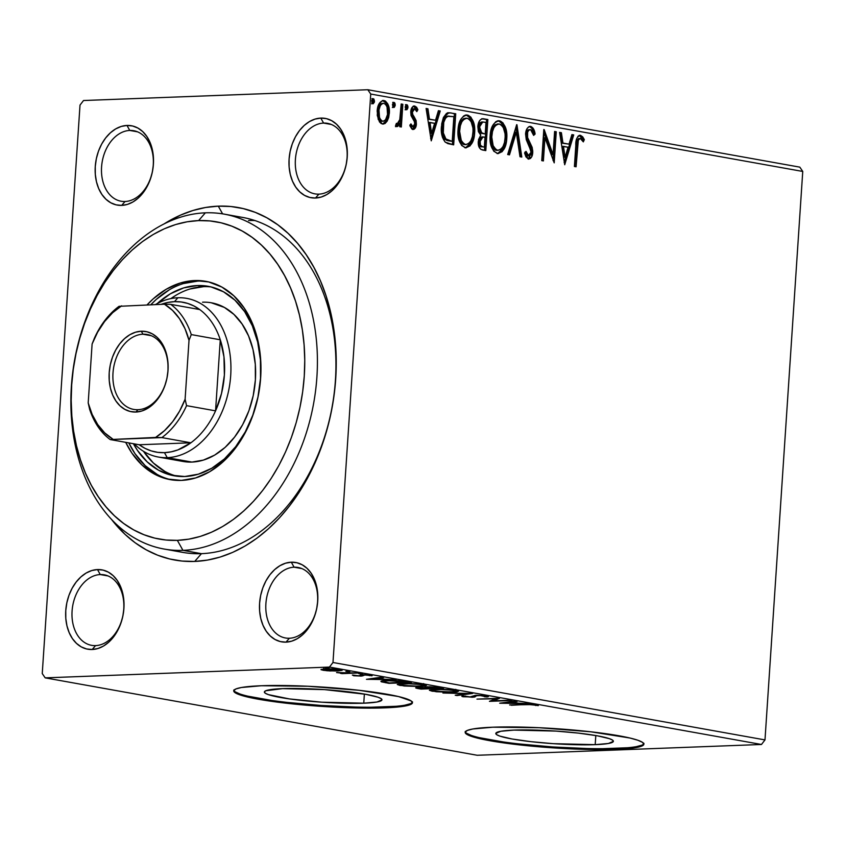 <?xml version="1.0" encoding="UTF-8"?>
<svg xmlns="http://www.w3.org/2000/svg" width="845" height="845" viewBox="0 0 845 845"><rect width="100%" height="100%" fill="white"/><g stroke="black" fill="none" stroke-linecap="round" stroke-linejoin="round"><path stroke-width="1.27" d="M224.157 214.123A170.13 121.458 100.2 0 1 315.671 389.989A170.13 121.458 100.2 0 1 182.942 550.348A170.13 121.458 100.2 0 1 164.141 549.039A170.13 121.458 100.2 0 1 72.628 373.173A170.13 121.458 100.2 0 1 205.356 212.824L198.596 220.598A161.173 115.068 100.2 0 1 304.274 376.057A161.173 115.068 100.2 0 1 177.355 540.356L182.942 550.348A170.13 121.458 -79.8 0 0 316.907 376.923A170.13 121.458 -79.8 0 0 205.356 212.824A170.13 121.458 100.2 0 1 224.157 214.123L242.673 217.44A170.13 121.458 100.2 0 1 334.187 393.305A170.13 121.458 100.2 0 1 201.459 553.665L194.699 561.439A179.087 127.849 100.2 0 1 111.308 519.147L124.891 534.23L135.179 542.775L146.143 549.789L157.698 555.218L169.718 558.978L182.087 561.059L194.699 561.439L207.416 560.098L220.133 557.066L232.713 552.366L245.039 546.039L256.996 538.149L268.467 528.769L279.346 518.006L289.518 505.933L298.898 492.698L307.379 478.407L314.889 463.208L321.353 447.237L326.719 430.665L330.923 413.638L333.933 396.326L335.708 378.887L336.247 361.502L335.528 344.327L333.574 327.533L330.384 311.277L326.012 295.729L320.487 281.015L313.865 267.305L306.207 254.715L297.588 243.36L288.092 233.357L277.815 224.812L266.84 217.788L255.296 212.37L243.275 208.609L230.907 206.518L218.295 206.148L222.605 213.859L218.295 206.148A179.087 127.849 100.2 0 1 335.708 378.887A179.087 127.849 100.2 0 1 194.699 561.439L201.459 553.665A170.13 121.458 -79.8 0 0 334.895 386.767A170.13 121.458 -79.8 0 0 233.326 216.278M95.559 645.612A35.817 25.572 -79.8 0 0 123.761 609.097A35.817 25.572 -79.8 0 0 100.28 574.558L97.492 569.562A40.296 28.762 100.2 0 1 123.909 608.421A40.296 28.762 100.2 0 1 92.179 649.499L95.559 645.612A35.817 25.572 100.2 0 1 91.598 645.337A35.817 25.572 100.2 0 1 72.343 608.315A35.817 25.572 100.2 0 1 100.28 574.558A35.817 25.572 100.2 0 1 104.241 574.822A35.817 25.572 100.2 0 1 123.507 611.854A35.817 25.572 100.2 0 1 95.559 645.612L92.179 649.499L97.904 648.516L103.512 646.034L108.783 642.147L113.515 637.014L117.529 630.814L120.677 623.8L122.831 616.248L123.909 608.421L123.866 600.647L122.715 593.211L120.486 586.409L117.265 580.483L113.198 575.677L108.413 572.181L103.111 570.111L97.492 569.562L91.767 570.544L86.158 573.026L80.888 576.913L76.156 582.047L72.131 588.236L68.994 595.25L66.84 602.812L65.762 610.629L65.804 618.413L66.956 625.849L69.184 632.651L72.395 638.577L76.472 643.372L81.257 646.879L86.56 648.949L92.179 649.499A40.296 28.762 100.2 0 1 65.762 610.629A40.296 28.762 100.2 0 1 97.492 569.562L100.28 574.558L108.044 575.941L100.28 574.558A35.817 25.572 -79.8 0 0 72.078 611.062A35.817 25.572 -79.8 0 0 95.559 645.612M125.06 201.501A35.817 25.572 -79.8 0 0 153.262 164.986A35.817 25.572 -79.8 0 0 129.781 130.447L126.982 125.451A40.296 28.762 100.2 0 1 153.41 164.31A40.296 28.762 100.2 0 1 121.68 205.388L125.06 201.501A35.817 25.572 100.2 0 1 121.099 201.226A35.817 25.572 100.2 0 1 101.833 164.205A35.817 25.572 100.2 0 1 129.781 130.447A35.817 25.572 100.2 0 1 133.732 130.711A35.817 25.572 100.2 0 1 152.998 167.743A35.817 25.572 100.2 0 1 125.06 201.501L121.68 205.388L127.405 204.405L133.003 201.923L138.274 198.036L143.016 192.903L147.03 186.703L150.178 179.689L152.332 172.137L153.41 164.31L153.367 156.536L152.206 149.1L149.977 142.298L146.766 136.372L142.689 131.566L137.915 128.07L132.612 126L126.982 125.451L121.268 126.433L115.659 128.915L110.389 132.802L105.657 137.936L101.632 144.125L98.485 151.139L96.341 158.702L95.263 166.518L95.305 174.302L96.457 181.738L98.685 188.541L101.896 194.466L105.974 199.262L110.758 202.768L116.061 204.839L121.68 205.388A40.296 28.762 100.2 0 1 95.263 166.518A40.296 28.762 100.2 0 1 126.982 125.451L129.781 130.447L137.545 131.831L129.781 130.447A35.817 25.572 -79.8 0 0 101.58 166.951A35.817 25.572 -79.8 0 0 125.06 201.501M318.882 194.139A35.817 25.572 -79.8 0 0 347.084 157.624A35.817 25.572 -79.8 0 0 323.603 123.085L320.804 118.089A40.296 28.762 100.2 0 1 347.232 156.948A40.296 28.762 100.2 0 1 315.502 198.026L318.882 194.139A35.817 25.572 100.2 0 1 314.921 193.864A35.817 25.572 100.2 0 1 295.655 156.843A35.817 25.572 100.2 0 1 323.603 123.085A35.817 25.572 100.2 0 1 327.554 123.359A35.817 25.572 100.2 0 1 346.82 160.381A35.817 25.572 100.2 0 1 318.882 194.139L315.502 198.026L321.216 197.043L326.825 194.561L332.096 190.674L336.838 185.541L340.852 179.341L343.999 172.338L346.154 164.775L347.232 156.948L347.189 149.174L346.027 141.738L343.799 134.936L340.588 129.01L336.511 124.215L331.736 120.708L326.434 118.638L320.804 118.089L315.09 119.071L309.481 121.553L304.211 125.44L299.468 130.574L295.454 136.774L292.307 143.777L290.152 151.339L289.085 159.166L289.117 166.94L290.279 174.376L292.507 181.179L295.718 187.104L299.795 191.899L304.57 195.406L309.883 197.476L315.502 198.026A40.296 28.762 100.2 0 1 289.085 159.166A40.296 28.762 100.2 0 1 320.804 118.089L323.603 123.085L331.367 124.468L323.603 123.085A35.817 25.572 -79.8 0 0 295.401 159.589A35.817 25.572 -79.8 0 0 318.882 194.139M289.381 638.25A35.817 25.572 -79.8 0 0 317.583 601.735A35.817 25.572 -79.8 0 0 294.102 567.196L291.314 562.2A40.296 28.762 100.2 0 1 317.731 601.07A40.296 28.762 100.2 0 1 286.001 642.137L289.381 638.25A35.817 25.572 100.2 0 1 285.42 637.975A35.817 25.572 100.2 0 1 266.154 600.953A35.817 25.572 100.2 0 1 294.102 567.196A35.817 25.572 100.2 0 1 298.063 567.47A35.817 25.572 100.2 0 1 317.329 604.492A35.817 25.572 100.2 0 1 289.381 638.25L286.001 642.137L291.726 641.154L297.324 638.672L302.605 634.785L307.337 629.652L311.351 623.462L314.498 616.449L316.653 608.886L317.731 601.07L317.688 593.285L316.526 585.849L314.308 579.047L311.087 573.121L307.02 568.326L302.235 564.819L296.933 562.749L291.314 562.2L285.589 563.182L279.98 565.664L274.709 569.551L269.977 574.684L265.953 580.885L262.816 587.888L260.661 595.45L259.584 603.277L259.626 611.051L260.778 618.487L263.006 625.289L266.217 631.215L270.294 636.021L275.079 639.517L280.382 641.587L286.001 642.137A40.296 28.762 100.2 0 1 259.584 603.277A40.296 28.762 100.2 0 1 291.314 562.2L294.102 567.196L301.866 568.579L294.102 567.196A35.817 25.572 -79.8 0 0 265.9 603.7A35.817 25.572 -79.8 0 0 289.381 638.25M595.197 744.656L595.809 735.541L595.197 744.656L553.243 743.663L530.85 741.656L512.081 738.995L499.775 736.09L496.68 734.675L495.814 733.375L500.8 731.274L513.982 730.101A58.918 6.359 3.8 0 1 577.906 733.059A58.918 6.359 3.8 0 1 613.375 741.287A58.918 6.359 3.8 0 1 595.197 744.656A58.918 6.359 3.8 0 1 531.273 741.699A58.918 6.359 3.8 0 1 495.804 733.471A58.918 6.359 3.8 0 1 513.982 730.101L555.936 731.094L578.329 733.101L597.098 735.763L609.403 738.667L612.498 740.083L613.364 741.382L608.379 743.484L595.197 744.656M363.762 703.188L364.375 694.062L363.762 703.188L321.808 702.195L289.381 698.91L268.34 694.611L265.245 693.206L264.379 691.907L265.774 690.756L282.547 688.633A58.918 6.359 3.8 0 1 346.471 691.58A58.918 6.359 3.8 0 1 381.94 699.808A58.918 6.359 3.8 0 1 363.762 703.188A58.918 6.359 3.8 0 1 299.838 700.23A58.918 6.359 3.8 0 1 264.369 692.002A58.918 6.359 3.8 0 1 282.547 688.633L324.501 689.615L365.663 694.294L377.968 697.199L381.063 698.604L381.929 699.913L376.944 702.015L363.762 703.188M233.875 690.428A89.538 9.675 -176.2 0 0 289.624 702.691A89.538 9.675 -176.2 0 0 384.866 706.969L384.813 707.856A89.538 9.675 3.8 0 1 287.67 703.367A89.538 9.675 3.8 0 1 233.748 690.861A89.538 9.675 3.8 0 1 261.38 685.739L241.353 687.513L235.882 688.96L233.769 690.714L235.09 692.689L239.79 694.833L258.486 699.248L287.025 703.293L321.047 706.346L371.018 708.121L384.813 707.856L404.839 706.071L410.3 704.624L412.423 702.882L411.103 700.896L398.502 696.544L359.167 690.302L307.675 686.235L261.38 685.739A89.538 9.675 3.8 0 1 358.523 690.228A89.538 9.675 3.8 0 1 412.445 702.734A89.538 9.675 3.8 0 1 384.813 707.856L384.866 706.969A89.538 9.675 -176.2 0 0 412.371 702.279M465.31 731.897A89.538 9.675 -176.2 0 0 521.059 744.16A89.538 9.675 -176.2 0 0 616.301 748.438L616.248 749.325A89.538 9.675 3.8 0 1 519.105 744.836A89.538 9.675 3.8 0 1 465.183 732.33A89.538 9.675 3.8 0 1 492.815 727.207L472.788 728.992L467.317 730.439L465.204 732.182L466.524 734.168L479.126 738.519L518.46 744.762L552.482 747.825L602.453 749.589L627.666 748.638L636.274 747.55L641.735 746.103L643.858 744.35L642.538 742.375L637.838 740.231L629.937 738.023L590.602 731.77L539.11 727.714L492.815 727.207A89.538 9.675 3.8 0 1 589.958 731.696A89.538 9.675 3.8 0 1 643.879 744.202A89.538 9.675 3.8 0 1 616.248 749.325L616.301 748.438A89.538 9.675 -176.2 0 0 643.805 743.748M254.852 220.545A170.13 121.458 -79.8 0 0 248.557 220.556M764.989 739.914L332.983 662.501L370.733 94.038L802.75 171.45L764.989 739.914L761.472 744.477L477.193 755.272L45.186 677.859L329.455 667.064L761.472 744.477L477.193 755.272L45.186 677.859L42.25 673.549L80.011 105.086L42.25 673.549L45.186 677.859L329.455 667.064L332.983 662.501L329.455 667.064L761.472 744.477L764.989 739.914L802.75 171.45L370.733 94.038L332.983 662.501L764.989 739.914M382.563 100.544L384.031 100.513C379.849 101.136 377.557 104.664 377.166 111.117L378.243 119.483L382.468 124.035L387.211 121.067L388.7 117.444L389.397 112.29L387.802 103.903L385.415 101.03L382.627 100.523L379.162 103.681L377.789 107.178L377.261 115.406L379.458 121.881L381.158 123.539L383.155 124.088L385.119 123.465L387.211 121.067L385.911 121.12L382.616 124.046M396.759 126.592L399.896 123.37L398.608 123.412L399.896 123.37L399.674 126.708L401.333 127.003L402.843 104.294L401.185 103.988L399.727 120.138L398.608 122.969L397.456 123.856L396.495 123.307L395.544 125.588L396.58 126.539L397.763 126.401L399.896 123.37L399.674 126.708L401.333 127.003L402.843 104.294L401.555 104.336L400.065 126.782L401.555 104.336L402.843 104.294L401.185 103.988L399.896 119.377L397.213 123.845L396.495 123.307L395.544 125.588L397.097 126.602M410.152 125.155L411.61 126.708L412.909 126.665L410.934 123.888L409.836 125.662L412.825 129.465L414.24 129.179L415.825 126.93L416.184 120.919L412.814 114.74L412.413 112.121L413.099 109.787L414.23 108.836L415.381 109.174L416.807 111.635L417.895 109.692L416.606 107.252L414.684 106.005L413.12 106.333L410.86 110.801L411.05 115.554L414.314 121.374L414.715 123.888L413.268 126.655L412.244 126.296L410.934 123.888L409.836 125.662L411.853 128.989L413.247 129.507M450.723 112.871L446.498 113.41L443.414 117.487L441.713 123.824L441.512 132.612L442.431 137.239L445.019 141.918L447.797 143.608L453.67 144.854L455.74 113.769L448.906 112.723L443.445 117.434L441.439 126.539C440.763 132.866 442.062 138.094 445.336 142.224L453.67 144.854L455.74 113.769L454.441 113.811L452.402 144.622L454.441 113.811L450.723 112.871M482.083 118.775L483.541 118.754C480.118 118.891 478.228 121.532 477.858 126.665L480.742 135.221L478.281 141.464C477.974 146.375 479.464 149.238 482.738 150.061L485.801 150.611L487.861 119.525L482.981 118.691L480.541 119.61L478.861 122.113L477.858 126.665L478.365 131.588L480.742 135.221L478.513 139.626L478.65 145.953L480.699 149.311L485.801 150.611L487.861 119.525L486.572 119.567L484.523 150.378L486.572 119.567L487.861 119.525L482.759 118.691M516.939 124.733L507.676 154.529L509.482 154.857L516.306 132.211L519.992 156.737L521.798 157.064L516.665 124.68L507.676 154.529L509.482 154.857L516.306 132.211L519.992 156.737L521.798 157.064L516.939 124.733M554.605 131.482L553.063 154.614L543.8 129.549L541.74 160.635L543.398 160.93L544.94 137.746L554.204 162.863L556.263 131.778L554.605 131.482L553.063 154.614L544.18 129.612L541.74 160.635L543.398 160.93L544.94 137.746L554.204 162.863L556.263 131.778L554.605 131.482M580.483 135.316L579.311 135.358L580.483 135.316C577.072 136.341 575.519 139.731 575.804 145.498L574.41 166.486L576.079 166.792L578.329 140.09L579.469 138.654L580.568 138.591L583.325 141.875L584.328 139.636L582.712 136.858L580.483 135.316L578.181 136.034L576.691 138.686L574.41 166.486L576.079 166.792L577.452 146.111L576.153 146.153L574.801 166.56L576.153 146.153L577.452 146.111C577.198 142.213 578.149 139.678 580.293 138.506L583.325 141.875L584.328 139.636L579.839 135.274M564.724 164.754L573.713 134.904L571.907 134.587L569.023 144.146L562.95 143.058L561.397 132.697L559.591 132.38L564.724 164.754L573.713 134.904L571.907 134.587L569.023 144.146L562.95 143.058L561.397 132.697L559.591 132.38L564.724 164.754M529.234 143.946L530.924 147.653L532.213 147.6L529.995 142.932L528.706 142.974L528.019 141.696L526.277 137.524L528.706 142.974L529.995 142.932L527.576 137.481L526.277 137.524L525.917 135.179L526.277 137.524L527.576 137.481L527.227 134.334L525.939 134.376L526.076 133.309L527.438 130.341L529.308 129.655C527.301 129.813 526.182 131.387 525.939 134.376L527.227 134.334C527.47 131.345 528.59 129.771 530.597 129.602L533.639 135.39L535.096 134.059L533.808 134.101L531.79 128.229L529.403 126.444C531.864 127.627 533.332 130.172 533.808 134.101L535.096 134.059C534.631 130.13 533.163 127.574 530.692 126.391L528.685 126.824L527.1 128.63L525.569 133.985L526.277 139.71L531.093 151.234L530.375 154.878L529.128 155.881L527.269 154.762L526.012 151.361L524.587 153.04L525.96 156.843L528.41 159.05L530.354 158.511L531.505 157.149L532.783 151.244L532.075 147.188L527.576 137.481L527.618 132.242L528.738 130.299L530.597 129.602L532.625 131.873L533.639 135.39L535.096 134.059L533.089 128.176L530.09 126.349M497.832 120.803L499.522 120.803C493.755 121.817 490.639 126.782 490.153 135.675C489.445 144.622 491.885 150.568 497.483 153.515C503.208 152.396 506.313 147.389 506.778 138.506L506.218 130.141L503.081 123.021L500.483 121.078L497.578 120.867L495.74 121.754L492.836 125.356L490.977 130.204L490.068 138.506L491.441 146.787L493.871 151.308L497.969 153.579L502.183 151.646L505.289 146.164L506.778 138.506L505.49 138.548L503.293 147.991L497.779 153.558M465.711 115.047L467.401 115.047C461.634 116.061 458.508 121.025 458.032 129.919C457.325 138.865 459.764 144.812 465.352 147.759C471.087 146.639 474.182 141.633 474.658 132.749L474.098 124.384L470.961 117.265L468.352 115.321L465.447 115.11L463.62 115.997L460.715 119.599L458.846 124.447L457.948 132.749L459.31 141.03L461.74 145.551L465.838 147.822L470.052 145.889L473.168 140.407L474.658 132.749L473.358 132.792L471.172 142.235L465.648 147.801M431.246 140.84L440.234 110.991L438.418 110.663L435.545 120.233L429.471 119.145L427.919 108.783L426.102 108.456L431.246 140.84L440.234 110.991L438.418 110.663L435.545 120.233L429.471 119.145L427.919 108.783L426.102 108.456L431.246 140.84M405.452 104.632L406.667 107.473L407.955 107.421L406.403 104.6L405.188 106.924L406.403 109.765L407.945 106.512L407.332 104.938L406.139 104.727L405.188 106.924L405.822 109.417L407.015 109.628L407.913 107.875L406.667 107.473L405.114 109.818M392.714 102.351L393.928 105.192L395.217 105.139L393.664 102.319L392.45 104.643L393.664 107.484L395.207 104.231L394.594 102.657L393.39 102.446L392.45 104.643L393.083 107.135L394.277 107.347L395.175 105.593L393.928 105.192L392.376 107.537M371.948 98.633L373.163 101.463L374.451 101.421L372.899 98.59L371.684 100.925L372.899 103.766L374.462 100.967L373.817 98.939L372.624 98.717L371.737 100.481L371.906 102.699L373.205 103.755L374.314 102.298L374.451 101.421L373.163 101.463L371.599 103.808M799.814 167.141L367.807 89.728L83.528 100.523L367.807 89.728L370.733 94.038L367.807 89.728L799.814 167.141L802.75 171.45L799.814 167.141M321.227 669.356L322.98 670.265L323.065 668.997L322.98 670.265L330.194 670.962L342.077 670.391L332.571 668.891L324.026 668.913L321.153 669.768L326.941 670.75L337.673 671.025L342.119 670.307L340.081 669.61L325.483 668.839L320.973 669.567M358.629 673L336.563 672.567L342.869 673.233L340.44 673.328L342.098 673.623L358.629 673L336.563 672.567L342.869 673.233L340.44 673.328L342.098 673.623L358.629 673M371.906 675.799L370.733 675.102L362.452 674.659L359.083 675.81L352.471 675.039L353.706 675.768L361.449 676.074L365.251 674.933L371.906 675.799L366.022 674.669L360.804 674.785L359.083 675.81L352.354 675.102L360.826 676.106L364.195 674.954L372.17 675.609M406.498 681.577L395.323 680.5L383.324 680.764L380.894 681.302L381.306 681.799L388.911 683.33L411.515 682.475L387.211 680.51C382.32 680.647 380.356 681.07 381.306 681.799L388.911 683.33L411.515 682.475L406.498 681.577M443.646 688.231L427.813 686.784L425.162 687.069L425.436 687.619L415.719 687.809L421.032 689.087L443.646 688.231L427.813 686.784C425.088 686.89 424.296 687.165 425.436 687.619L418.602 687.439C415.075 687.577 414.863 687.946 417.979 688.538L421.032 689.087L443.646 688.231M472.725 693.439L442.907 693.006L467.127 693.629L455.223 695.213L457.029 695.541L472.725 693.439L442.907 693.006L467.127 693.629L455.223 695.213L457.029 695.541L472.725 693.439M510.38 700.188L493.564 700.832L499.585 698.255L476.971 699.111L495.497 698.773L489.435 701.35L512.049 700.484L493.564 700.832L499.585 698.255L476.971 699.111L495.497 698.773L489.435 701.35L510.38 700.188M538.265 705.628L536.797 704.793L524.914 704.392L509.651 704.973L531.104 704.603L538.265 705.628L536.797 704.793L530.364 704.276L511.309 705.269L526.382 704.339L538.381 705.417M499.955 703.23L529.488 703.61L518.217 703.167L512.154 702.079L517.182 701.403L515.365 701.086L499.68 703.188L529.488 703.61L518.217 703.167L512.154 702.079L517.182 701.403L515.365 701.086L499.955 703.23M487.005 695.879L475.344 695.34L469.957 696.967L461.824 696.248L472.249 697.252L474.848 696.967L476.569 695.71L480.509 695.593L486.91 696.935L488.473 696.491L487.428 695.953L486.91 696.935C488.949 696.702 488.98 696.343 487.005 695.879L476.316 695.287L484.798 695.984L484.417 696.734L486.91 696.935C488.949 696.702 488.98 696.343 487.005 695.879L486.91 696.935M452.381 692.235L457.219 691.812L458.36 690.988L450.998 689.678L436.696 689.224L429.418 690.185L436.242 691.749L451.336 692.266L458.539 691.231L455.825 690.291L435.65 689.256L429.397 690.259L432.186 691.21L452.381 692.235M420.25 686.478L425.098 686.055L426.239 685.232L418.866 683.922L404.575 683.468L397.287 684.429L404.121 685.992L419.204 686.51L426.408 685.475L423.704 684.534L403.53 683.499L397.277 684.503L400.065 685.453L420.25 686.478M366.476 679.317L396.009 679.697L384.739 679.253L378.666 678.165L383.693 677.489L381.887 677.162L366.476 679.317L396.009 679.697L384.739 679.253L378.666 678.165L383.693 677.489L381.887 677.162L366.476 679.317M362.294 674.004L358.618 673.613L362.79 673.676M349.555 671.722L345.88 671.331L350.052 671.395M328.789 667.994L325.114 667.613L329.286 667.677M80.011 105.086L83.528 100.523L80.011 105.086M218.295 206.148L205.567 207.49L192.861 210.521L180.281 215.221L164.236 223.809A179.087 127.849 100.2 0 1 218.295 206.148M173.489 550.201A170.13 121.458 -79.8 0 0 201.459 553.665A170.13 121.458 100.2 0 1 182.657 552.366L164.141 549.039M466.588 733.27L471.278 735.414M479.189 737.632L503.261 741.942M518.513 743.875L552.545 746.938L586.884 748.533M602.517 748.702L627.719 747.751M636.327 746.653L641.799 745.216M235.153 691.802L239.853 693.946M247.754 696.153L271.826 700.473M287.078 702.406L321.111 705.459L355.449 707.064M371.082 707.233L396.284 706.272M404.892 705.184L410.364 703.737M535.741 704.635L535.677 705.543L535.741 704.635M535.286 704.572L535.255 705.1L535.286 704.572M512.186 701.508L512.154 702.079L512.186 701.508M505.278 702.998L510.538 702.301L510.581 701.72L510.538 702.301L515.218 702.628L505.278 702.998L505.31 702.427L505.278 702.998L510.538 702.301L515.186 703.124L505.278 702.998M493.649 699.491L493.564 700.832L493.649 699.491M484.798 695.984L484.417 696.734M475.418 696.396L476.305 695.287L470.496 696.956L462.775 695.868C461.402 696.079 461.518 696.386 463.113 696.755L474.848 696.967L475.492 695.329L475.418 696.396M474.953 695.372L474.848 696.967L474.953 695.372M472.292 696.724L472.249 697.252L472.292 696.724M463.176 695.889L463.113 696.755L463.176 695.889M462.775 695.868C461.402 696.079 461.518 696.386 463.113 696.755M465.458 696.671L465.458 696.048M457.071 694.97L457.029 695.541L457.071 694.97M432.302 689.467L432.186 691.21L432.302 689.467M434.436 691.115L432.323 690.344L437.33 689.203L453.596 689.953L455.677 691.136L450.702 691.928L434.436 691.115L432.651 690.08L440.932 689.499L453.163 690.312L455.55 690.946L454.599 691.601L445.051 691.96L434.436 691.115M418.053 687.46L417.979 688.538L418.053 687.46M415.677 687.883L417.979 688.538M425.479 686.996L425.436 687.619L425.479 686.996M424.855 687.26L425.436 687.619M421.687 688.707L419.965 688.4C418.074 688.041 418.19 687.819 420.303 687.735L428.088 688.274L428.13 687.735L428.933 688.432L419.965 688.4C418.074 688.041 418.19 687.819 420.303 687.735L428.933 688.432L421.687 688.707M428.035 687.703L427.644 687.302L429.492 686.753L439.696 687.524L431.256 688.337L428.035 687.703L429.471 687.091L439.664 688.02L431.256 688.337L428.035 687.703L427.538 686.795M419.965 688.4L418.581 687.957L420.303 687.735M400.181 683.711L400.065 685.453L400.181 683.711M402.304 685.358L400.192 684.587L405.209 683.447L421.475 684.196L423.556 685.379L418.581 686.172L402.304 685.358L400.53 684.323L408.811 683.742L421.032 684.556L423.429 685.189L422.479 685.844L412.92 686.203L402.304 685.358M385.669 682.211L385.637 682.749L385.669 682.211M381.359 681.091L381.306 681.799L381.359 681.091M384.327 681.873L384.148 681.292L388.89 680.457L400.762 680.806L407.543 682.264L389.566 682.95L384.327 681.873C383.334 681.271 384.845 680.912 388.858 680.806L407.575 681.767L389.566 682.95L384.327 681.873L383.926 679.75M378.708 677.595L378.666 678.165L378.708 677.595M371.8 679.084L377.06 678.377L377.102 677.806L377.06 678.377L381.739 678.715L371.8 679.084L371.832 678.514L371.8 679.084L377.06 678.377L381.708 679.211L371.8 679.084M360.445 674.849L360.181 675.673M368.885 675.208L369.423 675.683M362.832 675.905L363.012 675.081M360.91 674.764L360.826 676.106L360.91 674.764M325.008 670.18L323.698 669.631L327.184 668.796L338.084 669.314L339.394 670.064L333.574 670.772L325.008 670.18C322.864 669.61 323.582 669.261 327.163 669.145L338.053 669.684C340.281 670.265 339.595 670.613 336.025 670.729L325.008 670.18L323.656 669.705L323.783 667.93M338.053 669.684L339.489 670.191L339.532 669.515M579.195 135.358L583.029 139.678L584.328 139.636L583.029 139.678L582.575 140.714L583.029 139.678L582.289 138.221L579.195 135.358M578.783 138.538L580.293 138.506M578.994 138.559C576.85 139.721 575.91 142.256 576.153 146.153L576.818 140.745L578.582 138.548M559.633 132.665L561.397 132.697L560.108 132.749L561.661 143.111L569.023 144.146L561.661 143.111L559.633 132.665M571.822 134.851L573.713 134.904L572.414 134.957L564.122 162.525L572.414 134.957L571.822 134.851M562.157 146.428L563.795 157.286L565.083 157.233L563.457 146.375L562.157 146.428L563.795 157.286L565.083 157.233L563.457 146.375L568.093 147.21L565.083 157.233L568.093 147.21L562.157 146.428M554.584 131.757L556.263 131.778L554.975 131.831L553.063 160.592L554.584 131.757M543.641 137.798L544.94 137.746L543.641 137.798L542.12 160.708L543.641 137.798M543.652 131.82L551.774 154.656L553.063 154.614L551.774 154.656L543.652 131.82M529.308 129.655L530.597 129.602M525.041 152.501L527.354 155.913L528.643 155.871L526.012 151.361L524.587 153.04L528.41 159.05C531.061 158.712 532.508 156.526 532.751 152.491L532.213 147.6L530.924 147.653L531.463 152.544L532.751 152.491L531.463 152.544L528.262 159.018M528.41 159.05L528.938 159.082M530.692 126.391C527.618 126.803 525.917 129.327 525.569 133.985L531.082 152.322L527.988 155.892M527.713 155.945L528.643 155.871M528.294 155.755L526.372 155.343L524.925 152.121M528.125 159.061L530.227 157.181M531.072 155.015L531.41 150.051L529.73 144.907M515.978 126.961L520.467 156.821L515.978 126.961M515.006 132.264L516.306 132.211L515.006 132.264L508.267 154.635L515.006 132.264M497.483 153.515L498.37 153.579M499.522 120.803L498.223 120.856C503.736 123.814 506.155 129.718 505.49 138.548L506.778 138.506C507.444 129.665 505.025 123.771 499.522 120.803L498.476 120.729M497.166 153.621L499.427 152.892L501.55 150.938M498.127 153.473L498.877 153.188M502.215 150.009L502.838 148.921M504 146.217L504.328 145.192M504.645 144.041L505.384 132.94L503.145 125.155M501.983 123.307L500.113 121.585L497.737 120.803M497.885 150.273L495.55 150.135L493.48 148.498L491.167 143.703L490.522 136.024L491.98 129.127M492.656 127.679L495.033 124.828L497.916 124.035M497.684 124.004L498.075 124.057C493.406 124.849 490.892 128.841 490.522 136.024C489.963 143.132 491.906 147.907 496.321 150.357L497.62 150.304C493.195 147.854 491.262 143.08 491.811 135.982L490.522 136.024L491.811 135.982C492.181 128.789 494.695 124.796 499.363 124.004C503.747 126.423 505.669 131.155 505.12 138.221C504.74 145.361 502.247 149.396 497.62 150.304L496.321 150.357L498.296 150.368L496.099 149.681L493.153 145.699L491.769 137.112L492.477 131.566L493.945 127.627L496.321 124.775L498.582 123.94L500.874 124.606L503.271 127.489L505.046 133.732L505.173 137.101L504.454 142.625L502.986 146.565L500.641 149.449L497.62 150.304M495.55 150.135L494.811 149.734M483.541 118.754L486.572 119.567L481.692 118.733M482.748 121.965L481.46 122.018L478.228 127.003L479.516 126.961L478.228 127.003L480.467 133.035L484.386 133.827L481.766 132.982L479.516 126.961L482.748 121.965L485.991 122.419L485.22 133.975L480.784 133.214L478.661 130.542L478.766 124.437L479.643 122.884L481.555 122.018M482.97 136.911L481.682 136.953L478.65 141.759L479.939 141.706L478.65 141.759C478.46 144.685 479.358 146.386 481.333 146.861L482.622 146.819C480.647 146.333 479.749 144.632 479.939 141.706L482.97 136.911L485.009 137.165L484.343 147.125L479.802 146.153L478.629 142.657M478.65 141.759L479.918 137.819L482.094 136.964M482.622 146.819L480.435 145.203L480.097 140.46L481.861 137.196L485.009 137.165L484.343 147.125L482.622 146.819M465.352 147.759L466.25 147.822M467.401 115.047L466.102 115.1C471.605 118.057 474.024 123.961 473.358 132.792L474.658 132.749C475.323 123.909 472.904 118.015 467.401 115.047L466.345 114.973M465.035 147.864L467.296 147.136L469.419 145.182M466.007 147.717L466.757 147.431M470.084 144.252L470.718 143.164M471.88 140.46L472.207 139.436M472.524 138.284L473.263 127.183L471.003 119.367M469.852 117.55L467.993 115.828L465.616 115.047M465.764 144.516L463.43 144.379L461.349 142.742L459.046 137.946L458.402 130.267L459.849 123.37M461.043 121.067L463.62 118.638L465.796 118.279M465.553 118.247L465.944 118.3C461.286 119.092 458.772 123.085 458.402 130.267C457.842 137.376 459.775 142.15 464.201 144.601L465.489 144.558C461.074 142.097 459.131 137.323 459.691 130.225L458.402 130.267L459.691 130.225C460.06 123.032 462.574 119.039 467.243 118.247C471.626 120.666 473.538 125.398 472.989 132.464C472.619 139.605 470.116 143.639 465.489 144.558L464.201 144.601L466.176 144.611L463.979 143.925L461.275 140.502L459.638 131.355L460.345 125.81L461.824 121.87L464.201 119.029L466.451 118.184L468.753 118.849L471.151 121.733L472.925 127.975L473.042 131.345L472.334 136.869L470.866 140.809L468.521 143.692L465.489 144.558M463.43 144.379L462.69 143.977M448.304 112.786L447.523 112.776M446.244 140.185L452.223 141.368L446.413 139.446C443.646 136.235 442.537 132.031 443.097 126.845C443.213 121.944 444.702 118.437 447.586 116.335L453.86 116.663L452.223 141.368L447.417 140.629M443.287 137.112L442.03 132.929L441.808 126.887C441.248 132.084 442.347 136.288 445.114 139.499L446.413 139.446L445.114 139.499L443.9 138.157M449.065 116.061L446.287 116.378C443.414 118.49 441.924 121.986 441.808 126.887L443.097 126.845L441.808 126.887L443.604 119.229L445.759 116.673L448.526 116.114L447.396 116.124M426.155 108.741L427.919 108.783L426.619 108.825L428.183 119.187L435.545 120.233L428.183 119.187L426.155 108.741M438.344 110.927L440.234 110.991L438.935 111.033L430.633 138.601L438.935 111.033L438.344 110.927M428.679 122.504L430.316 133.362L431.605 133.309L429.968 122.462L428.679 122.504L430.316 133.362L431.605 133.309L429.968 122.462L434.615 123.296L431.605 133.309L434.615 123.296L428.679 122.504M413.163 108.868L411.124 112.174L412.413 112.121L414.684 108.825L416.807 111.635L417.895 109.692L416.606 109.744L415.317 107.304L413.395 106.058L416.606 109.744L417.895 109.692L414.684 106.005L413.744 106.047L414.684 106.005C412.286 106.312 410.966 108.287 410.744 111.941L411.05 115.554L414.451 121.754L414.715 123.888L412.909 126.665L411.8 126.718M411.842 126.718L412.909 126.665M416.606 109.744L416.258 110.357L416.606 109.744M413.395 108.878L414.684 108.825M412.666 114.36L412.413 112.121L411.124 112.174L411.367 114.413L412.666 114.36L411.367 114.413L412.983 117.064L414.272 117.022L412.666 114.36M416.078 120.476L414.272 117.022L412.983 117.064L414.789 120.529L416.078 120.476L414.789 120.529L415.085 124.12L416.384 124.078L416.078 120.476M412.825 129.465C415.011 129.211 416.194 127.415 416.384 124.078L415.085 124.12L412.613 129.412M412.497 129.454L414.536 126.982L415.117 123.222L414.451 119.557L411.23 113.874L411.325 110.917L412.941 108.878M412.951 129.232L413.564 128.694M411.61 126.708L409.994 124.828M405.727 109.681L406.677 107.019L405.758 104.748M395.978 126.634L398.608 123.412L395.46 126.634M396.136 123.898L397.213 123.845M392.988 107.4L393.939 104.738L393.02 102.467M382.468 124.035L383.271 124.088M384.031 100.513L382.743 100.566C386.757 102.646 388.531 106.914 388.066 113.357L389.355 113.304C389.83 106.861 388.056 102.594 384.031 100.513L383.186 100.46M387.211 121.067L389.355 113.304L388.066 113.357L385.911 121.12L387.211 121.067M382.542 124.067L383.852 123.497M384.94 122.504L386.778 119.377M387.401 117.518L387.982 109.28L386.503 103.935M385.838 102.763L382.394 100.523M382.563 103.354C379.458 103.924 377.778 106.628 377.546 111.445L378.961 105.836L380.535 103.872L383.852 103.301C386.809 104.97 388.087 108.192 387.697 112.987C387.443 117.825 385.774 120.581 382.658 121.236C379.722 119.483 378.444 116.209 378.835 111.403L377.546 111.445C377.155 116.261 378.423 119.536 381.37 121.289L379.447 119.99L377.81 116.029L377.546 111.445L378.835 111.403C379.078 106.576 380.746 103.872 383.852 103.301L385.774 104.548L387.042 107.009L387.538 114.498L385.552 119.758L383.725 121.184L381.37 121.289L382.658 121.236L380.746 119.948L379.5 117.423L378.993 109.903L380.25 105.783L381.813 103.829L383.852 103.301M372.222 103.671L373.173 101.009L372.254 98.749M372.698 103.122L373.025 102.351M497.282 123.993L499.363 124.004M484.386 133.827L481.206 132.538L479.559 128.767L480.055 124.384L482.442 121.997L485.991 122.419L485.22 133.975L484.386 133.827M465.162 118.237L467.243 118.247M452.223 141.368L445.885 138.96L443.319 132.876L443.752 122.356L445.642 117.962L448.125 116.156L453.86 116.663L452.223 141.368M211.261 302.774L224.39 307.432L233.959 314.435L242.103 324.047L248.536 335.887L252.993 349.503L255.306 364.375L255.38 379.923L253.225 395.566L248.926 410.691L242.631 424.708L234.593 437.097L225.129 447.375L214.588 455.149L203.37 460.102L191.931 462.078A80.592 57.534 100.2 0 1 183.027 461.454M211.113 286.93A96.256 68.72 -79.8 0 0 203.582 286.656L197.403 285.547L183.735 287.891L170.341 293.817L157.254 303.556A96.256 68.72 100.2 0 1 197.403 285.547A96.256 68.72 100.2 0 1 208.039 286.275A96.256 68.72 100.2 0 1 259.816 385.785A96.256 68.72 100.2 0 1 184.728 476.517A96.256 68.72 100.2 0 1 174.091 475.777A96.256 68.72 100.2 0 1 133.394 443.72L137.471 450.406L147.21 461.888L158.628 470.253L171.292 475.196L184.728 476.517L198.395 474.161L211.789 468.236L224.379 458.951L235.692 446.678L245.293 431.879L252.803 415.127L257.947 397.065L260.513 378.391L260.418 359.812L257.662 342.056L252.338 325.79L244.659 311.647L234.921 300.176L223.502 291.8L210.838 286.867L197.403 285.547L203.582 286.656A96.256 68.72 -79.8 0 0 170.859 298.612L176.52 294.926M164.796 471.362L153.378 462.997L143.492 451.304A96.256 68.72 -79.8 0 0 177.186 476.231M207.289 281.617A100.735 71.92 -79.8 0 0 197.698 281.1L194.614 280.551L180.312 283.012L166.296 289.212L153.114 298.929L147.114 304.855A100.735 71.92 100.2 0 1 194.614 280.551L197.698 281.1A100.735 71.92 -79.8 0 0 150.854 304.718L156.198 299.479L169.38 289.761M157.117 474.404L145.171 465.648L134.978 453.638L128.789 442.896A100.735 71.92 -79.8 0 0 171.757 479.886M181.348 480.404A100.735 71.92 100.2 0 1 170.215 479.633A100.735 71.92 100.2 0 1 125.704 442.336L131.894 453.089L142.076 465.099L154.033 473.855L167.289 479.02L181.348 480.404L195.649 477.943L209.666 471.742L222.837 462.025L234.678 449.181L244.723 433.696L252.592 416.162L257.968 397.266L260.661 377.715L260.556 358.269L257.672 339.69L252.095 322.663L244.068 307.865L233.875 295.856L221.929 287.099L208.673 281.934L194.614 280.551A100.735 71.92 100.2 0 1 205.747 281.322A100.735 71.92 100.2 0 1 259.933 385.457A100.735 71.92 100.2 0 1 181.348 480.404M182.942 550.348L201.459 553.665L182.942 550.348L177.355 540.356L188.805 539.152L200.254 536.427L211.577 532.192L222.668 526.498L233.431 519.4L243.761 510.961L253.542 501.265L262.7 490.406L271.139 478.492L278.776 465.627L285.536 451.948L291.356 437.583L296.183 422.658L299.964 407.332L302.668 391.753L304.274 376.057L304.749 360.414L304.105 344.95L302.352 329.835L299.479 315.217L295.549 301.211L290.574 287.976L284.607 275.639L277.72 264.305L269.967 254.081L261.422 245.082L252.169 237.392L242.293 231.076L231.9 226.196L221.084 222.805L209.951 220.936L198.596 220.598L187.146 221.802L175.707 224.527L164.384 228.763L153.283 234.456L142.52 241.554L132.2 249.993L122.409 259.69L113.262 270.548L104.822 282.462L97.186 295.327L90.426 309.006L84.606 323.371L79.779 338.296L75.997 353.611L73.283 369.202L71.688 384.887L71.202 400.541L71.846 415.993L73.61 431.108L76.472 445.737L80.412 459.733L85.387 472.968L91.344 485.315L98.242 496.649L105.995 506.863L114.54 515.862L123.792 523.562L133.668 529.878L144.062 534.758L154.878 538.149L166.011 540.018L177.355 540.356A161.173 115.068 100.2 0 1 71.688 384.887A161.173 115.068 100.2 0 1 198.596 220.598L205.356 212.824A170.13 121.458 -79.8 0 0 71.402 386.239A170.13 121.458 -79.8 0 0 182.942 550.348M197.698 281.1L183.397 283.561M203.582 286.656L189.903 289.001M202.546 302.193A80.592 57.534 100.2 0 1 211.451 302.806A80.592 57.534 100.2 0 1 254.799 386.112A80.592 57.534 100.2 0 1 191.931 462.078L180.682 460.969M137.946 409.709A38.057 27.167 -79.8 0 0 167.912 370.913A38.057 27.167 -79.8 0 0 142.963 334.208L141.295 331.219A40.74 29.089 100.2 0 1 168.007 370.511A40.74 29.089 100.2 0 1 135.918 412.043L137.946 409.709A38.057 27.167 100.2 0 1 133.742 409.424A38.057 27.167 100.2 0 1 113.272 370.078A38.057 27.167 100.2 0 1 142.963 334.208A38.057 27.167 100.2 0 1 147.167 334.504A38.057 27.167 100.2 0 1 167.637 373.839A38.057 27.167 100.2 0 1 137.946 409.709L135.918 412.043L130.236 411.483L124.88 409.392L120.043 405.853L115.923 400.995L112.67 395.006L110.42 388.13L109.248 380.609L109.206 372.74L110.304 364.839L112.48 357.192L115.659 350.105L119.715 343.841L124.511 338.644L129.834 334.715L135.506 332.212L141.295 331.219L146.977 331.768L152.332 333.859L157.17 337.408L161.289 342.257L164.543 348.246L166.792 355.132L167.965 362.653L168.007 370.511L166.919 378.423L164.733 386.059L161.553 393.157L157.497 399.421L152.702 404.607L147.379 408.536L141.706 411.05L135.918 412.043A40.74 29.089 100.2 0 1 109.206 372.74A40.74 29.089 100.2 0 1 141.295 331.219L142.963 334.208L151.213 335.687L142.963 334.208A38.057 27.167 -79.8 0 0 112.998 373.004A38.057 27.167 -79.8 0 0 137.946 409.709M164.448 452.656A76.113 54.333 100.2 0 1 139.193 444.755L145.055 448.368L151.276 450.913L157.783 452.35L164.448 452.656L171.197 451.832L177.915 449.899L190.885 442.791L139.193 444.755L110.188 439.558L161.881 437.594L190.885 442.791A76.113 54.333 100.2 0 1 164.448 452.656L167.236 457.652L164.448 452.656M177.862 297.767A80.592 57.534 -79.8 0 0 155.48 304.538A80.592 57.534 100.2 0 1 177.862 297.767A80.592 57.534 100.2 0 1 186.766 298.391A80.592 57.534 100.2 0 1 230.115 381.697A80.592 57.534 100.2 0 1 167.236 457.652A80.592 57.534 100.2 0 1 158.332 457.039A80.592 57.534 100.2 0 1 134.26 443.868A80.592 57.534 -79.8 0 0 167.236 457.652L191.931 462.078L167.236 457.652A80.592 57.534 -79.8 0 0 230.696 375.507A80.592 57.534 -79.8 0 0 177.862 297.767L174.482 301.654L177.862 297.767M161.279 304.316A76.113 54.333 100.2 0 1 174.482 301.654L167.732 302.478L161.015 304.422M199.737 309.555L193.875 305.953L187.653 303.408L181.147 301.971L174.482 301.654A76.113 54.333 100.2 0 1 199.737 309.555A76.113 54.333 100.2 0 1 220.281 339.785L215.559 410.85L221.527 393.443L224.379 375.074L223.957 356.822L220.281 339.785A76.113 54.333 100.2 0 1 215.559 410.85A76.113 54.333 100.2 0 1 190.885 442.791L139.193 444.755L110.188 439.558A76.113 54.333 100.2 0 1 89.644 409.329A76.113 54.333 -79.8 0 0 110.188 439.558L155.596 437.435L164.564 430.57L172.644 421.708L179.573 411.145L185.108 399.231L189.016 340.345L191.276 334.588L220.281 339.785L215.559 410.85L186.555 405.653L185.108 399.231L189.016 340.345L185.044 328.8L179.489 318.702L172.549 310.411L164.448 304.2L119.039 306.323A76.113 54.333 -79.8 0 0 94.365 338.275L92.105 344.021L88.197 402.917L89.644 409.329L88.197 402.917L92.168 414.462L97.724 424.549L104.664 432.841L112.765 439.062A73.42 52.422 100.2 0 1 88.197 402.917L92.105 344.021A73.42 52.422 100.2 0 1 121.617 305.827L112.649 312.682L104.569 321.554L97.64 332.117L92.105 344.021L94.365 338.275A76.113 54.333 100.2 0 1 119.039 306.323L164.448 304.2A73.42 52.422 100.2 0 1 189.016 340.345L191.276 334.588L220.281 339.785A76.113 54.333 -79.8 0 0 199.737 309.555L170.722 304.358L164.448 304.2L170.722 304.358A76.113 54.333 100.2 0 1 191.276 334.588A76.113 54.333 -79.8 0 0 170.722 304.358L199.737 309.555M190.885 442.791A76.113 54.333 -79.8 0 0 215.559 410.85L186.555 405.653A76.113 54.333 100.2 0 1 161.881 437.594L190.885 442.791M161.881 437.594A76.113 54.333 -79.8 0 0 186.555 405.653L185.108 399.231A73.42 52.422 100.2 0 1 155.596 437.435L161.881 437.594M412.497 701.846L412.445 702.734M643.932 743.315L643.879 744.202M465.246 731.443L465.183 732.33M233.811 689.974L233.748 690.861M485.674 696.312L485.717 695.678M432.323 690.344L432.439 688.569M455.677 691.136L455.793 689.351M418.56 687.988L418.602 687.439M400.192 684.587L400.319 682.813M423.556 685.379L423.672 683.594M360.361 675.535L360.403 674.859M369.666 675.514L369.698 674.944M362.885 675.208L362.928 674.637M183.217 461.497L158.332 457.039"/></g></svg>
